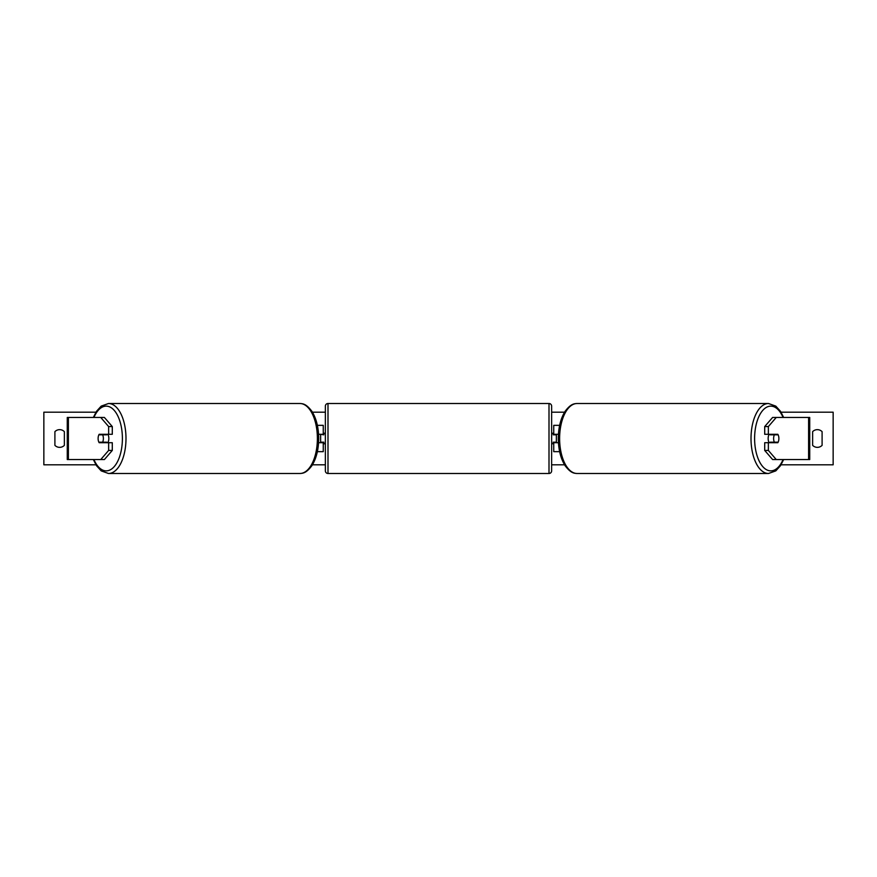 <?xml version="1.0" encoding="UTF-8"?>
<svg xmlns="http://www.w3.org/2000/svg" width="877" height="877" viewBox="0 0 877 877"><rect width="100%" height="100%" fill="white"/><g stroke="black" fill="none" stroke-linecap="round" stroke-linejoin="round"><path stroke-width="1.32" d="M317.364 451.655L323.262 451.655L323.262 442.71L318.57 442.71M323.262 434.817L323.262 425.345L317.364 425.345M320.631 434.29L323.788 434.817L323.788 433.238L325.367 433.238M320.631 434.817L320.631 442.71M318.57 434.29L323.262 434.29M112.289 426.562L108.638 426.562L100.745 417.452L104.396 417.452L112.289 426.562L112.289 434.29L99.167 434.29A5.262 2.631 -90 0 0 98.114 438.5A5.262 2.631 -90 0 0 99.167 442.71L108.638 442.71L108.638 450.438L112.289 450.438L112.289 442.71L108.638 442.71M112.289 450.438L104.396 459.548L67.266 459.548L67.266 417.452L100.745 417.452M108.638 434.29L108.638 426.562M100.745 459.548L108.638 450.438M764.711 426.562L764.711 434.29L777.833 434.29A5.262 2.631 -90 0 1 778.886 438.5A5.262 2.631 -90 0 1 777.833 442.71L768.362 442.71L768.362 450.438L764.711 450.438L772.604 459.548L809.734 459.548L809.734 417.452L772.604 417.452L764.711 426.562L768.362 426.562L776.255 417.452M764.711 450.438L764.711 442.71L768.362 442.71M768.362 434.29L768.362 426.562M776.255 459.548L768.362 450.438M559.636 451.655L553.738 451.655L553.738 442.71L558.43 442.71M553.738 434.817L553.738 425.345L559.636 425.345M556.369 434.29L556.369 442.71M558.43 434.29L553.738 434.29M327.998 403.508L327.998 473.492A2.631 2.631 0 0 1 325.367 470.861L325.367 406.139A2.631 2.631 0 0 1 327.998 403.508L549.002 403.508A2.631 2.631 0 0 1 551.633 406.139L551.633 470.861A2.631 2.631 0 0 1 549.002 473.492L549.002 403.508M327.998 473.492L549.002 473.492M325.367 443.762L323.788 443.762L323.788 442.183L320.631 442.183M551.633 443.762L553.212 443.762L553.212 442.183L556.369 442.183M556.369 434.817L553.212 434.817L553.212 433.238L551.633 433.238M107.794 434.29A5.262 2.631 90 0 1 108.847 438.5A5.262 2.631 90 0 1 107.794 442.71M102.62 442.183L98.871 442.183A5.262 2.631 90 0 1 98.114 438.5A5.262 2.631 90 0 1 98.871 434.817L102.62 434.817A5.262 2.631 90 0 1 103.376 438.5A5.262 2.631 90 0 1 102.62 442.183L106.731 442.183A5.262 2.631 90 0 1 106.424 442.71M106.424 434.29A5.262 2.631 90 0 1 106.731 434.817L102.62 434.817M95.933 464.81L43.85 464.81L43.85 412.19L95.933 412.19M781.067 412.19L833.15 412.19L833.15 464.81L781.067 464.81M564.558 464.81L551.633 464.81M325.367 464.81L312.442 464.81M564.558 412.19L551.633 412.19M325.367 412.19L312.442 412.19M54.9 431.659L54.9 445.341A6.577 6.577 0 0 0 64.372 445.341L64.372 431.659A6.577 6.577 0 0 0 54.9 431.659M812.628 445.341L812.628 431.659A6.577 6.577 0 0 1 822.1 431.659L822.1 445.341A6.577 6.577 0 0 1 812.628 445.341M769.206 434.29A5.262 2.631 90 0 0 768.153 438.5A5.262 2.631 90 0 0 769.206 442.71M778.886 438.5A5.262 2.631 90 0 0 778.129 434.817L774.38 434.817A5.262 2.631 90 0 0 773.624 438.5A5.262 2.631 90 0 0 774.38 442.183L778.129 442.183A5.262 2.631 90 0 0 778.886 438.5M774.38 434.817L770.269 434.817A5.262 2.631 90 0 1 770.576 434.29M774.38 442.183L770.269 442.183A5.262 2.631 90 0 0 770.576 442.71M68.395 459.548L68.395 417.452M808.605 459.548L808.605 417.452M93.927 459.548A32.361 16.181 -90 0 0 111.828 468.855A32.361 16.181 -90 0 0 122.396 438.5A32.361 16.181 -90 0 0 111.828 408.145A32.361 16.181 -90 0 0 93.927 417.452M125.992 438.5A34.992 17.496 90 0 1 108.496 473.492L299.89 473.492A34.992 17.496 -90 0 0 317.386 438.5A34.992 17.496 -90 0 0 299.89 403.508L108.496 403.508A34.992 17.496 90 0 1 125.992 438.5M783.073 459.548A32.361 16.181 -90 0 1 765.172 468.855A32.361 16.181 -90 0 1 754.604 438.5A32.361 16.181 -90 0 1 765.172 408.145A32.361 16.181 -90 0 1 783.073 417.452M768.504 403.508A34.992 17.496 90 0 0 751.008 438.5A34.992 17.496 90 0 0 768.504 473.492L577.11 473.492A34.992 17.496 -90 0 1 559.614 438.5A34.992 17.496 -90 0 1 577.11 403.508L768.504 403.508L775.816 406.128L780.519 411.335L783.643 417.452M93.357 459.548L96.481 465.665L101.184 470.872L108.496 473.492M299.89 403.508C302.587 403.727 305.963 403.442 311.905 411.335C316.334 418.461 318.603 427.516 318.702 438.5C318.603 449.484 316.334 458.539 311.905 465.665C305.963 473.558 302.587 473.273 299.89 473.492M93.357 417.452L96.481 411.335L101.184 406.128L108.496 403.508M577.11 473.492C574.413 473.273 571.037 473.558 565.095 465.665C560.666 458.539 558.397 449.484 558.298 438.5C558.397 427.516 560.666 418.461 565.095 411.335C571.037 403.442 574.413 403.727 577.11 403.508M783.643 459.548L780.519 465.665L775.816 470.872L768.504 473.492"/></g></svg>
